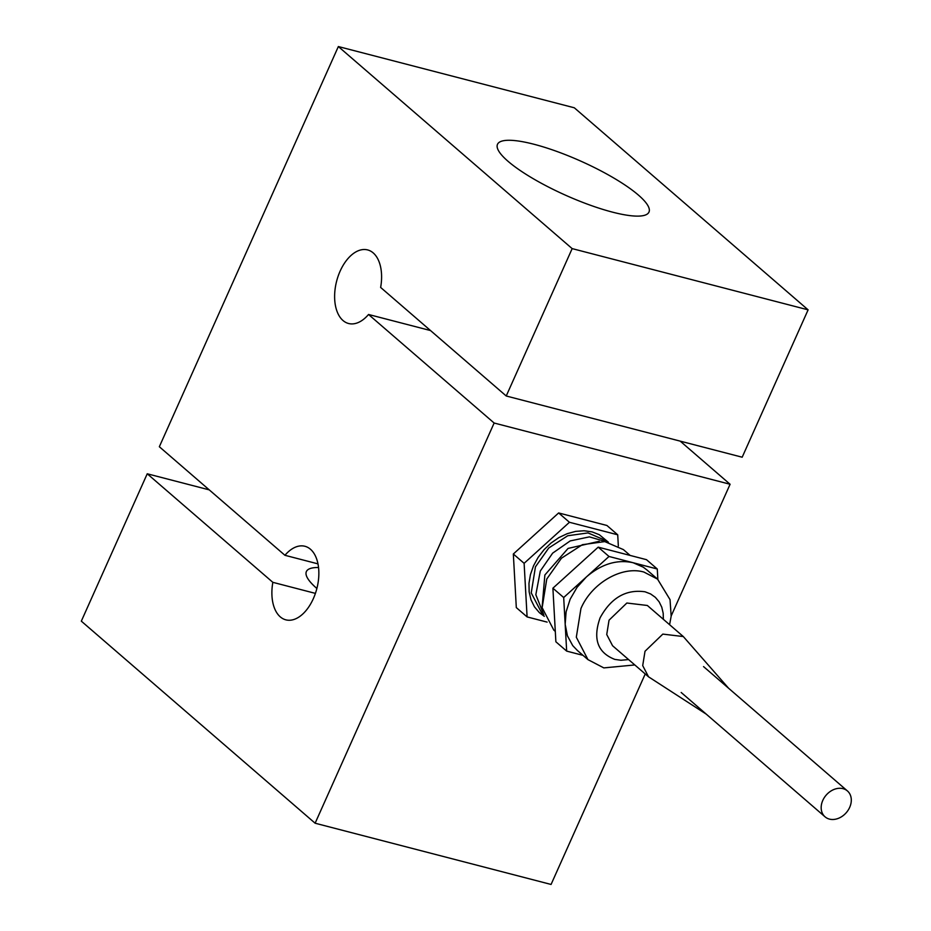 <?xml version="1.0" encoding="UTF-8"?>
<svg xmlns="http://www.w3.org/2000/svg" width="931" height="931" viewBox="0 0 931 931"><rect width="100%" height="100%" fill="white"/><g stroke="black" fill="none" stroke-linecap="round" stroke-linejoin="round"><path stroke-width="1.4" d="M563.686 597.527L609.002 556.47L598.202 547.149L552.898 588.194L555.877 641.785L566.665 651.106L563.686 597.527L552.898 588.194M577.441 650.525L572.728 645.614L567.433 635.838L565.175 624.317L566.106 611.818L570.156 599.203L577.057 587.321L586.344 576.999C601.484 563.977 617.078 559.228 633.138 562.731L657.286 569.004L657.856 579.396M598.202 547.149L646.486 559.671L657.286 569.004M583.027 655.354L566.665 651.106M728.624 688.265L683.319 636.56L662.825 634.104L645.02 651.258L642.704 665.595L648.535 676.814L706.257 714.147M683.319 636.56L647.348 605.476L626.854 603.02L609.049 620.174L606.733 634.511L612.563 645.73L648.535 676.814M630.124 555.423L623.386 549.593L604.743 541.586L582.387 544.693L561.451 558.204L546.776 579.001L542.145 607.675L553.805 630.101L555.295 631.393M542.098 607.338L544.868 574.997L568.073 548.417L599.157 541.307M543.634 614.355L535.837 594.7L540.294 571.052L552.63 553.154L570.203 540.923L589.404 536.873L606.337 541.807M543.82 614.937L541.819 613.215L531.24 592.872L535.441 566.851L548.755 547.987L567.747 535.744L588.031 532.916L604.929 540.189L606.931 541.912M544.309 616.334L539.363 612.633L534.452 606.826L531.019 599.832L529.157 591.907L528.971 583.376L530.449 574.543L533.544 565.78L538.13 557.39L544.03 549.709L551.024 543.041L558.833 537.629L567.177 533.684L575.707 531.368L584.121 530.763L592.081 531.88L599.285 534.697L608.385 542.203M524.118 563.325L569.435 522.279L617.718 534.801L606.919 525.48L558.635 512.946L513.33 554.003L516.309 607.594L527.097 616.916L524.118 563.325L513.33 554.003M569.435 522.279L558.635 512.946M617.718 534.801L618.335 546.02M547.102 622.106L527.097 616.916M609.002 556.47L633.138 562.731L643.24 567.154L647.033 570.04M612.505 212.14A82.975 18.667 -155.9 0 1 532.497 178.263A82.975 18.667 -155.9 0 1 497.491 144.317A82.975 18.667 -155.9 0 1 580.851 161.156A82.975 18.667 -155.9 0 1 648.977 212.082A82.975 18.667 -155.9 0 1 612.505 212.14M284.933 555.295A37.996 22.181 104.5 0 1 304.914 546.276A37.996 22.181 104.5 0 1 316.843 588.625A37.996 22.181 104.5 0 1 285.829 619.837A37.996 22.181 104.5 0 1 272.841 582.329L147.238 473.786L81.323 621.152L315.12 823.213L494.14 423.023L368.536 314.48A37.996 22.181 104.5 0 1 348.555 323.499A37.996 22.181 104.5 0 1 336.638 281.139A37.996 22.181 104.5 0 1 367.652 249.927A37.996 22.181 104.5 0 1 380.639 287.435L506.231 395.989L572.158 248.612L338.349 46.55L159.341 446.74L284.933 555.295L317.983 563.872M272.841 582.329L315.411 593.384M368.536 314.48L430.541 330.563M506.231 395.989L742.182 457.214L808.108 309.848L574.311 107.787L338.349 46.55M572.158 248.612L808.108 309.848M316.877 588.485A82.975 18.667 -155.9 0 1 306.38 571.553A82.975 18.667 -155.9 0 1 318.553 567.514M147.238 473.786L209.242 489.869M315.12 823.213L551.071 884.45L645.23 673.963M671.204 615.903L730.09 484.26L680.189 441.131M494.14 423.023L730.09 484.26M849.677 807.375A17.095 13.337 -49.2 0 1 825.052 816.824A17.095 13.337 -49.2 0 1 826.146 795.155A17.095 13.337 -49.2 0 1 847.419 790.943A17.095 13.337 -49.2 0 1 849.677 807.375M663.372 619.313L663.186 613.261L661.766 607.175L659.125 601.798L655.354 597.341L650.618 593.955L645.078 591.802C626.039 589.09 611.039 597.772 600.088 617.847C592.675 638.841 597.586 652.689 614.832 659.404L620.954 660.265L628.576 659.567M669.587 624.689L671.17 616.194L670.041 599.645L657.554 579.129L643.926 572.065C621.873 565.617 591.685 583.097 580.944 608.525L576.312 637.211L587.973 659.637L603.823 667.899L634.802 664.943M657.554 579.129L646.766 569.807M587.973 659.637L577.185 650.303M847.419 790.943L703.545 666.596M825.052 816.824L681.178 692.478"/></g></svg>
